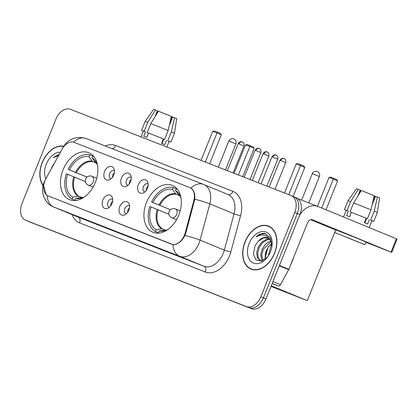 <?xml version="1.0" encoding="UTF-8"?>
<svg xmlns="http://www.w3.org/2000/svg" width="418" height="418" viewBox="0 0 418 418"><rect width="100%" height="100%" fill="white"/><g stroke="black" fill="none" stroke-linecap="round" stroke-linejoin="round"><path stroke-width="0.63" d="M95.314 182.499A25.367 17.331 -67.6 0 0 88.825 152.732A25.367 17.331 -67.6 0 0 63.029 169.875A25.367 17.331 -67.6 0 0 69.513 199.642A25.367 17.331 -67.6 0 0 95.314 182.499M178.768 215.129A25.367 17.331 -67.6 0 0 172.284 185.362A25.367 17.331 -67.6 0 0 146.483 202.505A25.367 17.331 -67.6 0 0 152.967 232.272A25.367 17.331 -67.6 0 0 178.768 215.129M138.321 184.672A7.179 4.906 112.4 0 1 143.149 179.724A7.179 4.906 112.4 0 1 147.7 182.013A7.179 4.906 112.4 0 1 147.46 188.241A7.179 4.906 112.4 0 1 143.175 193.001A7.179 4.906 112.4 0 1 138.368 191.475A7.179 4.906 112.4 0 1 138.321 184.672M148.16 184.024A4.305 2.942 -67.6 0 0 147.763 183.805A4.305 2.942 -67.6 0 0 143.379 186.715A4.305 2.942 -67.6 0 0 144.482 191.768A4.305 2.942 -67.6 0 0 144.921 191.893M121.445 178.073A7.179 4.906 112.4 0 1 126.273 173.13A7.179 4.906 112.4 0 1 130.824 175.414A7.179 4.906 112.4 0 1 130.583 181.647A7.179 4.906 112.4 0 1 126.299 186.402A7.179 4.906 112.4 0 1 121.492 184.881A7.179 4.906 112.4 0 1 121.445 178.073M131.289 177.431A4.305 2.942 -67.6 0 0 130.886 177.206A4.305 2.942 -67.6 0 0 126.508 180.116A4.305 2.942 -67.6 0 0 127.605 185.174A4.305 2.942 -67.6 0 0 128.049 185.299M104.573 171.474A7.179 4.906 112.4 0 1 109.401 166.531A7.179 4.906 112.4 0 1 113.952 168.82A7.179 4.906 112.4 0 1 113.712 175.048A7.179 4.906 112.4 0 1 109.427 179.803A7.179 4.906 112.4 0 1 104.62 178.282A7.179 4.906 112.4 0 1 104.573 171.474M114.417 170.831A4.305 2.942 -67.6 0 0 114.015 170.612A4.305 2.942 -67.6 0 0 109.631 173.522A4.305 2.942 -67.6 0 0 110.733 178.575A4.305 2.942 -67.6 0 0 111.172 178.7M119.747 206.591A7.179 4.906 112.4 0 1 124.574 201.648A7.179 4.906 112.4 0 1 129.12 203.937A7.179 4.906 112.4 0 1 128.885 210.165A7.179 4.906 112.4 0 1 124.601 214.92A7.179 4.906 112.4 0 1 119.794 213.399A7.179 4.906 112.4 0 1 119.747 206.591M129.585 205.949A4.305 2.942 -67.6 0 0 129.183 205.729A4.305 2.942 -67.6 0 0 124.804 208.639A4.305 2.942 -67.6 0 0 125.907 213.692A4.305 2.942 -67.6 0 0 126.346 213.817M102.87 199.997A7.179 4.906 112.4 0 1 107.698 195.049A7.179 4.906 112.4 0 1 112.249 197.338A7.179 4.906 112.4 0 1 112.008 203.566A7.179 4.906 112.4 0 1 107.724 208.326A7.179 4.906 112.4 0 1 102.917 206.8A7.179 4.906 112.4 0 1 102.87 199.997M112.714 199.349A4.305 2.942 -67.6 0 0 112.311 199.13A4.305 2.942 -67.6 0 0 107.928 202.04A4.305 2.942 -67.6 0 0 109.03 207.098A4.305 2.942 -67.6 0 0 109.474 207.224M146.185 190.524A4.305 2.942 112.4 0 1 146.613 188.048A4.305 2.942 112.4 0 1 148.092 185.89M129.308 183.93A4.305 2.942 112.4 0 1 129.737 181.449A4.305 2.942 112.4 0 1 131.221 179.291M112.437 177.331A4.305 2.942 112.4 0 1 112.865 174.849A4.305 2.942 112.4 0 1 114.344 172.691M127.61 212.448A4.305 2.942 112.4 0 1 128.033 209.967A4.305 2.942 112.4 0 1 129.517 207.809M110.733 205.849A4.305 2.942 112.4 0 1 111.162 203.373A4.305 2.942 112.4 0 1 112.646 201.215M185.111 233.181A12.921 8.83 112.4 0 1 184.401 235.313A12.921 8.83 112.4 0 1 171.359 244.086L48.305 195.979A12.921 8.83 112.4 0 1 48.206 195.938A12.921 8.83 112.4 0 1 45.86 178.742L62.115 149.127A12.921 8.83 112.4 0 1 74.2 142.386L189.73 187.557A12.921 8.83 112.4 0 1 189.829 187.598A12.921 8.83 112.4 0 1 193.847 200.63L185.111 233.181L185.733 233.437L184.009 237.22C180.66 242.335 177.007 244.791 173.042 244.598L48.572 196.089M271.616 243.522L268.278 255.968M274.579 253.365A23.209 15.858 -67.6 0 0 268.643 226.128A23.209 15.858 -67.6 0 0 245.037 241.813A23.209 15.858 -67.6 0 0 250.972 269.056A23.209 15.858 -67.6 0 0 274.579 253.365M269.903 226.744A23.209 15.858 -67.6 0 0 269.04 226.546M63.797 146.211A23.209 15.858 -67.6 0 0 42.181 162.508A23.209 15.858 -67.6 0 0 43.028 185.597M46.105 194.511L43.639 185.629M28.173 221.305A14.358 9.813 -67.6 0 0 28.283 221.352A14.358 9.813 -67.6 0 0 28.393 221.399L248.914 307.611A14.358 9.813 -67.6 0 0 263.408 297.862L297.323 213.499A14.358 9.813 -67.6 0 0 293.65 196.648A14.358 9.813 -67.6 0 0 293.54 196.601A14.358 9.813 -67.6 0 1 293.65 196.648A14.358 9.813 -67.6 0 1 297.323 213.499L263.408 297.862A14.358 9.813 -67.6 0 1 248.914 307.611L28.393 221.399A14.358 9.813 -67.6 0 1 28.283 221.352L25.697 220.286A14.358 9.813 -67.6 0 0 25.811 220.333L246.327 306.546A14.358 9.813 -67.6 0 0 260.822 296.801L294.737 212.433A14.358 9.813 -67.6 0 0 291.064 195.582A14.358 9.813 -67.6 0 0 290.954 195.54L70.433 109.323A14.358 9.813 -67.6 0 0 55.944 119.073L22.029 203.441A14.358 9.813 -67.6 0 0 25.697 220.286M190.399 187.828L190.942 188.1C193.952 190.112 195.232 193.832 194.778 199.255L185.733 233.437M251.547 269.03A23.209 15.858 -67.6 0 0 252.3 269.5M30.76 222.371A14.358 9.813 -67.6 0 0 30.869 222.418A14.358 9.813 -67.6 0 0 30.979 222.46L251.5 308.677A14.358 9.813 -67.6 0 0 265.989 298.927L299.905 214.559A14.358 9.813 -67.6 0 0 296.237 197.714A14.358 9.813 -67.6 0 0 296.122 197.667M245.188 241.876A22.974 15.696 -67.6 0 0 251.061 268.831A22.974 15.696 -67.6 0 0 274.427 253.308A22.974 15.696 -67.6 0 0 268.555 226.347A22.974 15.696 -67.6 0 0 245.188 241.876M291.001 263.941A23.93 16.349 -67.6 0 0 292.485 260.727A23.93 16.349 -67.6 0 0 293.64 257.383M265.038 259.4L266.402 250.466L268.607 246.568L271.81 243.38M269.082 245.962A16.751 11.443 -67.6 0 0 266.595 250.607A16.751 11.443 -67.6 0 0 265.258 255.22M266.47 250.314A11.965 8.177 -67.6 0 0 266.412 250.466A11.965 8.177 -67.6 0 0 265.346 254.431A11.965 8.177 -67.6 0 0 265.461 259.071M262.363 260.889L261.558 259.594L260.748 254.583L262.3 248.773L265.895 243.762L270.796 240.893M262.932 260.654L261.772 255.006L263.324 249.196L271.13 241.531M261.867 261.057L260.236 260.707L257.457 257.906L256.642 252.895L258.193 247.085L261.788 242.074L266.553 239.242L269.281 238.934M260.764 260.884L258.481 258.329L257.666 253.313L259.223 247.508L262.812 242.497L267.577 239.666L269.688 239.336M271.893 246.651L270.483 237.816L264.735 233.411C261.772 233.113 258.867 234.273 256.015 236.881C262.154 233.599 266.961 234.754 270.446 240.334A11.965 8.177 -67.6 0 0 267.593 237.858A11.965 8.177 -67.6 0 0 258.287 241.217L263.476 237.973L267.938 238.014M270.446 240.334L272.024 244.29M258.287 241.217L255.048 245.789L253.334 253.992L256.004 260.006L261.579 261.14L267.551 256.976M270.467 251.756A16.751 11.443 -67.6 0 0 271.961 246.207A16.751 11.443 -67.6 0 0 264.113 231.562A16.751 11.443 -67.6 0 0 249.149 243.422A16.751 11.443 -67.6 0 0 251.693 262.091A16.751 11.443 -67.6 0 0 267.463 257.127A16.751 11.443 -67.6 0 0 270.467 251.756M265.278 254.99L265.885 252.415L265.284 254.917M256.015 236.881L261.182 233.97L265.984 233.756M272.17 283.561L278.2 285.917L272.212 283.451M299.654 215.186A19.144 13.977 -68.6 0 1 317.711 206.377A19.144 13.977 -68.6 0 1 317.884 206.445L397.1 239.07L391.744 252.388L312.528 219.763A4.786 3.496 111.4 0 0 312.486 219.748A4.786 3.496 111.4 0 0 307.512 222.872L288.843 269.302A2.393 1.635 112.4 0 1 288.666 269.678L280.441 284.674A2.393 1.635 112.4 0 1 278.2 285.917M365.875 242.283L391.744 252.388M335.717 230.046L310.616 219.711M357.897 241.917L338.721 234.127L357.897 241.917M371.957 220.741L373.755 221.394L370.656 220.051L374.225 211.168L377.329 212.511L379.575 197.939L375.542 196.272L372.151 204.705M366.638 218.415L364.851 222.862M351.397 212.297L350.085 211.759L353.654 202.876L361.309 190.498L374.183 195.671L370.991 209.841L367.422 218.719L351.397 212.297L349.61 216.738L346.564 215.547L348.351 211.106L346.224 210.322L343.539 217.005M364.919 244.661L365.99 241.996L356.486 238.03L335.795 229.858L334.724 232.523L364.919 244.661L334.724 232.523M367.422 218.719L350.085 211.759M357.855 196.079L360.248 190.127L358.263 189.307L350.608 201.685L347.039 210.567L348.351 211.106M347.039 210.567L344.448 209.611L346.198 210.385M370.991 209.841L353.654 202.876M350.608 201.685L348.022 200.729L344.448 209.611M358.263 189.307L356.481 188.659L348.022 200.729M373.77 200.682L374.747 196.099L374.141 195.849M360.217 190.206L360.515 190.326L358.848 194.474M369.209 227.575L371.978 220.678L370.656 220.051M366.189 218.238L364.402 222.679L367.636 224.006L369.418 219.57M374.225 211.168L377.417 197.003M349.558 216.717L351.345 212.276M63.661 146.425A22.974 15.696 -67.6 0 0 42.333 162.565A22.974 15.696 -67.6 0 0 43.096 185.31M59.335 154.2L53.164 157.576L58.457 155.794M54.638 162.748L52.193 166.484L51.2 169.013M60.432 152.194A16.751 11.443 -67.6 0 0 46.293 164.112A16.751 11.443 -67.6 0 0 45.813 178.831M53.164 157.576L59.204 154.441M170.45 209.747L151.598 202.004A23.93 16.349 -67.6 0 1 173.214 187.463L172.462 189.338A21.919 14.975 -67.6 0 0 152.883 202.505L170.492 209.716M179.395 195.629L175.607 193.827L172.462 189.338M168.914 214.241L149.811 206.445A23.93 16.349 -67.6 0 0 155.454 231.645L159.028 233.113M173.214 187.463L176.239 188.706M177.18 189.03L176.26 188.654A23.93 16.349 -67.6 0 1 177.572 189.526M151.097 206.947A21.919 14.975 -67.6 0 0 156.207 229.769L155.454 231.645M152.883 202.505L151.598 202.004M180.921 197.568A21.919 14.975 -67.6 0 0 179.411 194.396A21.919 14.975 -67.6 0 0 175.508 190.53L176.26 188.654M156.207 229.769L161.557 228.777L164.995 229.947M175.508 190.53L179.254 195.509M159.154 233.103L158.5 232.831A23.93 16.349 -67.6 0 0 159.655 233.04M158.5 232.831L159.253 230.961A21.919 14.975 -67.6 0 0 164.394 230.872A21.919 14.975 -67.6 0 0 167.691 229.686M165.371 230.036L159.253 230.961M317.44 206.267L329.013 177.483L330.622 177.101L336.709 179.541L337.608 180.931L326.009 209.789M335.67 230.025L307.293 300.62L271.021 286.414M271.272 285.792L307.293 300.62M337.608 180.931L333.277 179.15L321.677 208.007M333.668 178.293L333.277 179.15L329.013 177.483M288.77 194.684L300.448 165.632L296.179 163.966L284.501 193.017M293.112 196.429L304.774 167.414L300.448 165.632L300.84 164.776L297.794 163.584L296.179 163.966M300.84 164.776L303.876 166.024L304.774 167.414M86.991 177.122L68.139 169.374A23.93 16.349 -67.6 0 1 89.76 154.832L89.003 156.708A21.919 14.975 -67.6 0 0 69.425 169.875L87.033 177.086M95.936 163.004L92.153 161.202L89.003 156.708M85.455 181.611L66.358 173.815A23.93 16.349 -67.6 0 0 72.001 199.015L75.574 200.488M89.76 154.832L92.78 156.076M93.726 156.4L92.806 156.024A23.93 16.349 -67.6 0 1 94.113 156.896M67.643 174.316A21.919 14.975 -67.6 0 0 72.753 197.139L72.001 199.015M69.425 169.875L68.139 169.374M97.462 164.938A21.919 14.975 -67.6 0 0 95.952 161.771A21.919 14.975 -67.6 0 0 92.049 157.899L92.806 156.024M72.753 197.139L78.103 196.146L81.541 197.317M92.049 157.899L95.795 162.879M75.695 200.473L75.041 200.206A23.93 16.349 -67.6 0 0 76.201 200.41M75.041 200.206L75.799 198.331A21.919 14.975 -67.6 0 0 80.935 198.242A21.919 14.975 -67.6 0 0 84.237 197.056M81.918 197.411L75.799 198.331M234.117 173.318L245.554 144.853L247.169 144.471L253.251 146.911L254.149 148.306L242.738 176.689M254.149 148.306L249.818 146.525L238.38 174.985M250.215 145.663L249.818 146.525L245.554 144.853M205.311 162.053L216.989 133.008L212.725 131.336L201.048 160.387M209.674 163.762L221.321 134.789L216.989 133.008L217.386 132.145L214.34 130.954L212.725 131.336M217.386 132.145L220.422 133.394L221.321 134.789M129.037 209.763A7.179 4.906 -67.6 0 0 128.791 210.317A7.179 4.906 -67.6 0 0 128.639 210.719M112.16 203.169A7.179 4.906 -67.6 0 0 111.919 203.723A7.179 4.906 -67.6 0 0 111.768 204.125M147.611 187.839A7.179 4.906 -67.6 0 0 147.371 188.398A7.179 4.906 -67.6 0 0 147.214 188.8M130.735 181.245A7.179 4.906 -67.6 0 0 130.494 181.799A7.179 4.906 -67.6 0 0 130.343 182.201M113.863 174.646A7.179 4.906 -67.6 0 0 113.623 175.199A7.179 4.906 -67.6 0 0 113.466 175.602M169.102 141.43L170.905 142.083L167.801 140.741L171.37 131.863L174.473 133.201L176.72 118.634L172.686 116.962L169.295 125.4M163.788 139.105L162.001 143.552M148.542 132.987L147.23 132.449L150.804 123.566L158.453 111.193L171.328 116.366L168.141 130.531L164.567 139.413L148.542 132.987L146.755 137.428L143.714 136.237L145.495 131.795L143.374 131.017L141.002 136.911M164.567 139.413L147.23 132.449M155 116.768L157.393 110.817L155.407 110.002L147.758 122.375L144.184 131.257L145.495 131.795M144.184 131.257L141.597 130.301L143.348 131.08M168.141 130.531L150.804 123.566M147.758 122.375L145.166 121.419L141.597 130.301M155.407 110.002L153.631 109.349L145.166 121.419M170.915 121.372L171.897 116.789L171.291 116.538M157.361 110.895L157.659 111.021L155.992 115.164M166.855 147.021L169.128 141.368L167.801 140.741M163.333 138.928L161.552 143.369L164.781 144.701L166.568 140.26M171.37 131.863L174.562 117.693M146.708 137.407L148.489 132.966M193.847 200.63L194.469 200.886M48.305 195.979L48.624 196.11M171.359 244.086L171.673 244.216M105.305 146.023A23.93 16.349 112.4 0 1 115.561 145.464L232.978 191.371A23.93 16.349 112.4 0 1 240.596 215.578L230.861 251.85A23.93 16.349 112.4 0 1 205.39 272.045L79.598 222.862A4.786 3.496 111.4 0 0 78.15 217.094L203.947 266.276A19.144 13.078 -67.6 0 0 223.269 253.277A19.144 13.078 -67.6 0 0 224.325 250.121L234.059 213.849A19.144 13.078 -67.6 0 0 228.108 194.537L203.874 184.563A19.144 13.078 112.4 0 1 209.82 203.869A16.751 2.273 -165 0 0 194.778 199.255M79.598 222.862A23.93 16.349 112.4 0 1 72.162 214.627M77.858 216.973A19.144 13.078 -67.6 0 0 78.004 217.036A19.144 13.078 -67.6 0 0 78.15 217.094L53.917 207.114A19.144 13.078 112.4 0 1 53.77 207.056L78.004 217.036M240.596 215.578A4.786 0.648 15 0 1 234.059 213.849L209.82 203.869L200.086 240.141A19.144 13.078 112.4 0 1 199.036 243.297A19.144 13.078 112.4 0 1 179.709 256.297A16.751 12.232 -68.6 0 1 173.042 244.598M184.949 235.506A16.751 2.273 -165 0 1 200.086 240.141L224.325 250.121A4.786 0.648 15 0 0 230.861 251.85M47.25 195.441A16.751 12.232 111.4 0 0 53.917 207.114L179.709 256.297L203.947 266.276A4.786 3.496 111.4 0 1 205.39 272.045M73.552 142.177A16.751 12.232 -68.6 0 1 86.16 138.536L203.576 184.442A16.751 12.232 111.4 0 0 190.942 188.1M203.723 184.5A16.751 12.232 111.4 0 0 203.576 184.442L203.874 184.563A19.144 13.078 112.4 0 0 203.723 184.5M63.113 147.517A16.751 1.975 -151.2 0 1 63.139 147.324C68.359 138.734 76.034 135.803 86.16 138.536M45.003 180.524A16.751 1.975 -151.2 0 1 45.029 180.32L45.384 179.672M25.811 220.333L30.979 222.46M246.327 306.546L251.5 308.677M260.822 296.801L265.989 298.927M294.737 212.433L299.905 214.559M228.04 194.511A4.786 3.496 111.4 0 0 232.978 191.371M112.165 148.703A4.786 3.496 111.4 0 0 115.561 145.464M279.454 265.435L288.843 269.302M391.049 252.096L396.405 238.772M288.666 269.678L279.297 265.822M272.959 281.591L280.441 284.674M176.208 194.318A18.763 12.817 -67.6 0 0 159.838 205.327M157.225 209.428A18.982 12.974 -67.6 0 0 161.557 228.777M175.607 193.827A18.982 12.974 -67.6 0 0 159.012 204.992M180.529 196.559A18.982 12.974 -67.6 0 0 178.653 195.018M158.056 209.768A18.763 12.817 -67.6 0 0 162.325 228.845M164.603 229.968A18.982 12.974 -67.6 0 0 166.709 230.13M308.787 202.887L319.373 176.542L313.239 174.05L312.272 173.684L301.655 200.097M175.398 208.901A4.786 3.271 112.4 0 1 175.435 208.916A4.786 3.271 112.4 0 1 176.657 214.533A4.786 3.271 112.4 0 1 171.829 217.783A4.786 3.271 112.4 0 1 171.793 217.768L176.542 219.722M92.749 161.688A18.763 12.817 -67.6 0 0 76.384 172.697M73.772 176.804A18.982 12.974 -67.6 0 0 78.103 196.146M92.153 161.202A18.982 12.974 -67.6 0 0 75.559 172.362M97.075 163.929A18.982 12.974 -67.6 0 0 95.199 162.388M74.597 177.138A18.763 12.817 -67.6 0 0 78.871 196.22M81.149 197.338A18.982 12.974 -67.6 0 0 83.255 197.5M225.459 169.933L235.919 143.912L229.78 141.42L228.813 141.059L218.327 167.143M91.939 176.271A4.786 3.271 112.4 0 1 91.981 176.286A4.786 3.271 112.4 0 1 93.204 181.903A4.786 3.271 112.4 0 1 88.37 185.153A4.786 3.271 112.4 0 1 88.334 185.137L93.089 187.092M280.729 160.58L285.719 162.607C286.356 158.767 284.094 158.908 284.047 158.584L283.963 158.547A3.109 2.273 111.4 0 0 280.729 160.58L279.945 160.282L269.192 187.029M283.989 158.558A3.109 2.273 111.4 0 0 283.963 158.547C284.334 159.148 282.625 156.63 279.945 160.282M263.857 153.981L268.842 156.008C269.479 152.168 267.222 152.309 267.175 151.985L267.086 151.948A3.109 2.273 111.4 0 0 263.857 153.981L263.068 153.688L252.315 180.435M267.118 151.959A3.109 2.273 111.4 0 0 267.086 151.948C267.463 152.554 265.754 150.031 263.068 153.688M272.75 157.121L277.74 159.143C278.378 155.308 276.115 155.444 276.068 155.12L275.985 155.088A3.109 2.273 111.4 0 0 272.75 157.121L271.966 156.823L261.093 183.868M276.011 155.099A3.109 2.273 111.4 0 0 275.985 155.088C276.355 155.689 274.647 153.171 271.966 156.823M255.879 150.522L260.863 152.549C261.506 148.709 259.244 148.85 259.197 148.526L259.113 148.489A3.109 2.273 111.4 0 0 255.879 150.522L255.09 150.229L244.222 177.269M259.139 148.5A3.109 2.273 111.4 0 0 259.113 148.489C259.484 149.09 257.775 146.572 255.09 150.229M239.002 143.928L243.992 145.95C244.629 142.115 242.367 142.251 242.32 141.927L242.236 141.895A3.109 2.273 111.4 0 0 239.002 143.928L238.218 143.63L227.345 170.669M242.262 141.906A3.109 2.273 111.4 0 0 242.236 141.895C242.607 142.496 240.899 139.973 238.218 143.63M189.829 187.598L190.472 187.86M45.029 180.32L43.994 182.509C40.118 191.016 44.01 203.289 53.77 207.056M63.139 147.324L62.643 148.233M291.064 195.582L296.237 197.714M30.869 222.418L28.283 221.352M267.797 248.057L265.242 257.572M253.162 269.699L251.061 268.831M270.655 227.214L268.555 226.347M297.72 198.56L317.711 206.377M377.329 212.511L373.755 221.394M180.555 196.617L179.061 195.41M166.766 230.104L165.126 229.963M319.373 176.542A3.83 3.83 0 0 0 317.215 171.547A3.83 3.83 0 0 0 312.272 173.684M180.184 210.871L175.435 208.916A4.786 4.786 0 0 0 169.17 211.56A4.786 4.786 0 0 0 171.793 217.768M97.101 163.987L95.607 162.785M83.313 197.474L81.667 197.338M235.919 143.912A3.83 3.83 0 0 0 233.761 138.922A3.83 3.83 0 0 0 228.813 141.059M96.73 178.24L91.981 176.286A4.786 4.786 0 0 0 85.716 178.93A4.786 4.786 0 0 0 88.334 185.137M285.719 162.607L274.987 189.297M268.842 156.008L258.11 182.697M277.74 159.143L266.888 186.13M260.863 152.549L250.016 179.536M243.992 145.95L233.139 172.937M174.473 133.201L170.905 142.083"/></g></svg>
